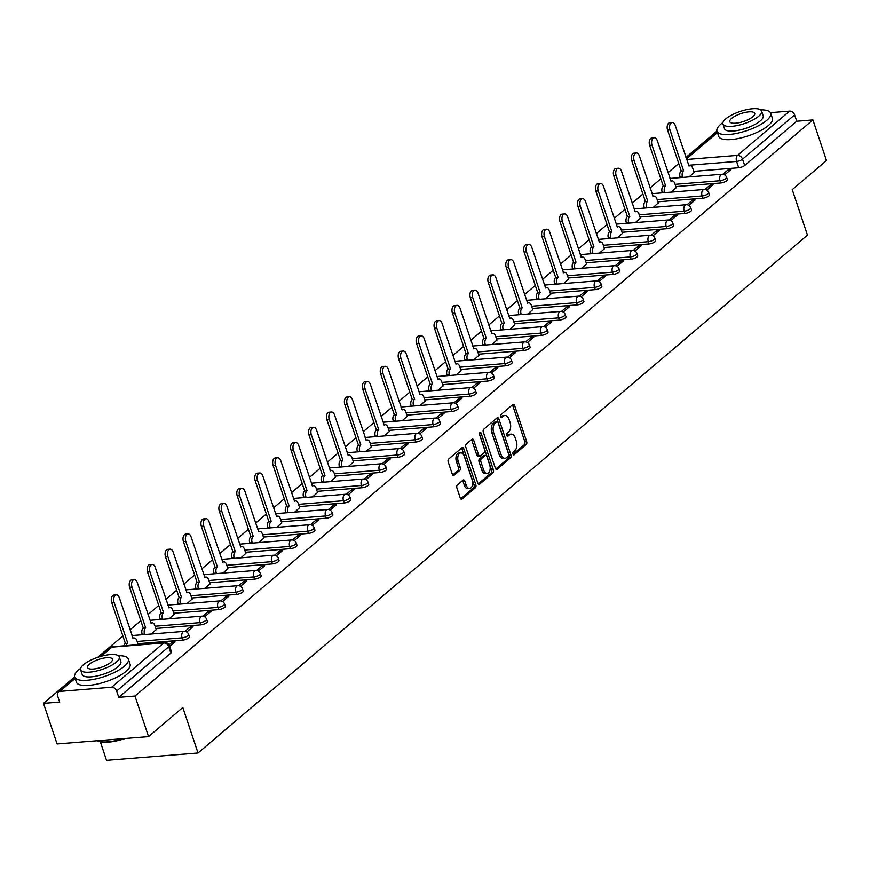 <?xml version="1.0" encoding="UTF-8"?>
<svg xmlns="http://www.w3.org/2000/svg" width="870" height="870" viewBox="0 0 870 870"><rect width="100%" height="100%" fill="white"/><g stroke="black" fill="none" stroke-linecap="round" stroke-linejoin="round"><path stroke-width="1.3" d="M512.963 454.01A1.555 0.913 85.4 0 0 513.876 454.89A1.555 0.913 85.4 0 0 514.224 454.738L526.209 444.548A2.229 1.305 85.4 0 0 526.665 441.59L514.616 405.561A2.229 1.305 85.4 0 0 513.311 404.3A2.229 1.305 85.4 0 0 512.822 404.517L500.826 414.707A1.555 0.913 85.4 0 0 500.511 416.773A1.555 0.913 85.4 0 0 501.424 417.654A1.555 0.913 85.4 0 0 501.762 417.502L503.317 416.186A7.112 4.176 85.4 0 1 504.894 415.501A7.112 4.176 85.4 0 1 509.07 419.525L510.081 422.526A7.112 4.176 85.4 0 1 508.613 431.998L507.058 433.325A1.555 0.913 85.4 0 0 506.731 435.391A1.555 0.913 85.4 0 0 507.656 436.272A1.555 0.913 85.4 0 0 507.993 436.12L509.548 434.804A7.112 4.176 85.4 0 1 511.125 434.119A7.112 4.176 85.4 0 1 515.301 438.143L516.301 441.144A7.112 4.176 85.4 0 1 514.833 450.616L513.289 451.932A1.555 0.913 85.4 0 0 512.963 454.01M457.348 484.949A2.229 1.305 85.4 0 0 456.891 487.907L460.273 498.01A2.229 1.305 85.4 0 0 461.578 499.271A2.229 1.305 85.4 0 0 462.068 499.054L475.379 487.744A2.229 1.305 85.4 0 0 475.846 484.786L463.786 448.757A2.229 1.305 85.4 0 0 462.481 447.495A2.229 1.305 85.4 0 0 461.992 447.713L448.67 459.023A2.229 1.305 85.4 0 0 448.213 461.981L452.302 474.193A2.229 1.305 85.4 0 0 453.607 475.455A2.229 1.305 85.4 0 0 454.096 475.237L459.795 470.398A2.229 1.305 85.4 0 0 460.252 467.429L458.229 461.383A5.949 3.491 85.4 0 1 460.774 452.889A5.949 3.491 85.4 0 1 464.265 456.25L472.203 479.968A5.949 3.491 85.4 0 1 469.659 488.462A5.949 3.491 85.4 0 1 466.168 485.101L464.841 481.143A2.229 1.305 85.4 0 0 463.536 479.892A2.229 1.305 85.4 0 0 463.047 480.099L457.348 484.949M812.917 119.94L826.5 160.526L792.244 189.627L807.458 235.107L198.023 752.985L182.809 707.517L148.552 736.618L134.981 696.043L812.917 119.94L796.735 121.245L794.614 114.927L742.545 159.167A4.535 1.425 161.5 0 1 736.586 161.418L688.561 165.267M495.356 468.19A2.229 1.305 85.4 0 0 496.672 469.452A2.229 1.305 85.4 0 0 497.161 469.234L510.472 457.924A2.229 1.305 85.4 0 0 510.929 454.966L498.88 418.938A2.229 1.305 85.4 0 0 497.575 417.676A2.229 1.305 85.4 0 0 497.074 417.894L483.763 429.204A2.229 1.305 85.4 0 0 483.307 432.162L495.356 468.19M492.931 472.834L479.609 484.144A2.229 1.305 85.4 0 1 479.12 484.362A2.229 1.305 85.4 0 1 477.815 483.1L465.765 447.071A2.229 1.305 85.4 0 1 466.222 444.113L471.921 439.274A2.229 1.305 85.4 0 1 472.41 439.056A2.229 1.305 85.4 0 1 473.715 440.318L478.609 454.923A2.229 1.305 85.4 0 0 479.914 456.184A2.229 1.305 85.4 0 0 480.403 455.967L484.177 452.759A2.229 1.305 85.4 0 0 484.644 449.801L479.555 434.587A1.555 0.913 85.4 0 1 480.218 432.368A1.555 0.913 85.4 0 1 481.132 433.249L493.388 469.876A2.229 1.305 85.4 0 1 492.931 472.834L491.093 472.975L478.239 483.905M148.552 736.618L57.083 743.959L43.5 703.384L74.635 676.925M716.945 131.109L685.941 157.448M678.752 163.56L668.019 172.695M660.83 178.796L650.086 187.931M642.897 194.032L632.153 203.167M624.964 209.278L614.22 218.403M607.032 224.514L596.287 233.638M589.099 239.75L578.354 248.874M571.166 254.986L560.421 264.11M553.233 270.222L542.499 279.357M535.3 285.458L524.567 294.593M517.378 300.705L506.634 309.829M499.445 315.94L488.701 325.065M481.512 331.176L470.768 340.3M463.579 346.412L452.835 355.536M445.647 361.648L434.902 370.783M427.714 376.884L416.969 386.019M409.781 392.12L399.047 401.255M391.859 407.367L381.114 416.491M373.926 422.602L363.181 431.727M355.993 437.838L345.249 446.962M338.06 453.074L327.316 462.198M320.127 468.31L309.383 477.445M302.194 483.546L291.45 492.681M284.262 498.793L273.528 507.917M266.329 514.029L255.595 523.153M248.407 529.264L237.662 538.389M230.474 544.5L219.729 553.624M212.541 559.736L201.796 568.871M194.608 574.972L183.864 584.107M176.675 590.208L165.931 599.343M158.742 605.455L147.998 614.579M140.809 620.691L130.076 629.815M122.887 635.926L97.668 657.35M100.365 741.849L106.542 760.326L198.023 752.985M134.981 696.043L118.788 697.338L116.667 691.019A4.535 3.382 -130.4 0 0 111.643 687.235L59.867 691.389A4.535 3.382 -130.4 0 0 58.301 692.009A4.535 3.382 -130.4 0 0 57.572 695.761L59.693 702.079L43.5 703.384M796.735 121.245L744.666 165.496A4.535 1.425 161.5 0 1 738.706 167.736L693.771 171.346M770.428 112.676L789.59 111.142A4.535 3.382 49.6 0 1 794.614 114.927M706.723 190.128L713.052 184.744L710.311 184.962L710.866 186.615M671.227 192.129L676.207 187.702M688.79 205.363L695.13 199.98L692.379 200.198L692.933 201.851M653.294 207.364L658.275 202.938M670.857 220.61L677.197 215.216L674.446 215.445L675 217.087M635.361 222.611L640.353 218.174M652.924 235.846L659.264 230.463L656.513 230.68L657.067 232.323M617.439 237.847L622.42 233.41M634.991 251.082L641.331 245.699L638.591 245.916L639.135 247.558M599.506 253.083L604.487 248.657M617.058 266.318L623.399 260.935L620.658 261.152L621.202 262.794M581.573 268.319L586.554 263.893M599.125 281.554L605.466 276.171L602.725 276.388L603.269 278.03M563.64 283.555L568.621 279.129M581.203 296.79L587.533 291.406L584.792 291.624L585.347 293.277M545.707 298.791L550.688 294.364M563.271 312.036L569.6 306.642L566.859 306.871L567.414 308.513M527.775 314.037L532.755 309.6M545.338 327.272L551.678 321.878L548.926 322.107L549.481 323.749M509.842 329.273L514.833 324.836M527.405 342.508L533.745 337.125L530.994 337.342L531.548 338.985M491.92 344.509L496.9 340.072M509.472 357.744L515.812 352.361L513.072 352.578L513.615 354.221M473.987 359.745L478.968 355.319M491.539 372.98L497.879 367.597L495.139 367.814L495.682 369.456M456.054 374.981L461.035 370.555M473.606 388.216L479.946 382.833L477.206 383.05L477.75 384.703M438.121 390.217L443.102 385.791M455.684 403.452L462.013 398.068L459.273 398.286L459.828 399.939M420.188 405.453L425.169 401.026M437.751 418.698L444.081 413.304L441.34 413.533L441.895 415.175M402.255 420.699L407.236 416.262M419.818 433.934L426.159 428.551L423.407 428.769L423.962 430.411M384.322 435.935L389.303 431.498M401.886 449.17L408.226 443.787L405.474 444.004L406.029 445.647M366.39 451.171L371.381 446.745M383.953 464.406L390.293 459.023L387.541 459.24L388.096 460.882M348.468 466.407L353.448 461.981M366.02 479.642L372.36 474.259L369.619 474.476L370.163 476.118M330.535 481.643L335.515 477.217M348.087 494.878L354.427 489.495L351.687 489.712L352.23 491.365M312.602 496.879L317.583 492.453M330.154 510.124L336.494 504.73L333.754 504.959L334.297 506.601M294.669 512.125L299.65 507.688M312.232 525.36L318.561 519.966L315.821 520.195L316.375 521.837M276.736 527.361L281.717 522.924M294.299 540.596L300.639 535.213L297.888 535.431L298.443 537.073M258.803 542.597L263.784 538.16M276.366 555.832L282.706 550.449L279.955 550.666L280.51 552.309M240.87 557.833L245.862 553.407M258.433 571.068L264.774 565.685L262.022 565.902L262.577 567.544M222.948 573.069L227.929 568.643M240.501 586.304L246.841 580.921L244.1 581.138L244.644 582.78M205.016 588.305L209.996 583.879M222.568 601.54L228.908 596.157L226.167 596.374L226.711 598.027M187.083 603.541L192.063 599.115M204.635 616.786L210.975 611.393L208.234 611.621L208.778 613.263M169.15 618.787L174.13 614.35M186.713 632.022L193.042 626.639L190.302 626.857L190.856 628.499M151.217 634.023L156.198 629.586M169.672 646.497L175.109 641.875L172.369 642.093L172.923 643.735M182.831 640.102L182.08 637.862A4.535 1.425 161.5 0 0 186.658 636.492A4.535 1.425 161.5 0 0 188.67 634.469L189.421 636.709A4.535 1.425 -18.5 0 1 187.409 638.743A4.535 1.425 -18.5 0 1 182.831 640.102L137.895 643.713M200.763 624.867L200.013 622.626A4.535 1.425 161.5 0 0 204.591 621.256A4.535 1.425 161.5 0 0 206.603 619.233L207.354 621.474A4.535 1.425 -18.5 0 1 205.342 623.496A4.535 1.425 -18.5 0 1 200.763 624.867L155.828 628.466M218.696 609.631L217.946 607.38A4.535 1.425 161.5 0 0 222.524 606.02A4.535 1.425 161.5 0 0 224.536 603.997L225.286 606.238A4.535 1.425 -18.5 0 1 223.275 608.26A4.535 1.425 -18.5 0 1 218.696 609.631L173.761 613.23M236.618 594.395L235.868 592.144A4.535 1.425 161.5 0 0 240.457 590.784A4.535 1.425 161.5 0 0 242.469 588.751L243.219 591.002A4.535 1.425 -18.5 0 1 241.207 593.025A4.535 1.425 -18.5 0 1 236.618 594.395L191.683 597.994M254.551 579.148L253.801 576.908A4.535 1.425 161.5 0 0 258.39 575.548A4.535 1.425 161.5 0 0 260.402 573.515L261.152 575.766A4.535 1.425 -18.5 0 1 259.14 577.789A4.535 1.425 -18.5 0 1 254.551 579.148L209.616 582.759M272.484 563.912L271.734 561.672A4.535 1.425 161.5 0 0 276.323 560.313A4.535 1.425 161.5 0 0 278.335 558.279L279.085 560.519A4.535 1.425 -18.5 0 1 277.073 562.553A4.535 1.425 -18.5 0 1 272.484 563.912L227.548 567.523M290.417 548.676L289.666 546.436A4.535 1.425 161.5 0 0 294.256 545.066A4.535 1.425 161.5 0 0 296.268 543.043L297.018 545.283A4.535 1.425 -18.5 0 1 295.006 547.317A4.535 1.425 -18.5 0 1 290.417 548.676L245.481 552.287M308.35 533.44L307.599 531.2A4.535 1.425 161.5 0 0 312.178 529.83A4.535 1.425 161.5 0 0 314.19 527.807L314.94 530.047A4.535 1.425 -18.5 0 1 312.939 532.081A4.535 1.425 -18.5 0 1 308.35 533.44L263.414 537.051M326.283 518.205L325.532 515.964A4.535 1.425 161.5 0 0 330.111 514.594A4.535 1.425 161.5 0 0 332.122 512.571L332.873 514.812A4.535 1.425 -18.5 0 1 330.861 516.834A4.535 1.425 -18.5 0 1 326.283 518.205L281.347 521.804M344.215 502.969L343.465 500.718A4.535 1.425 161.5 0 0 348.043 499.358A4.535 1.425 161.5 0 0 350.055 497.325L350.806 499.576A4.535 1.425 -18.5 0 1 348.794 501.598A4.535 1.425 -18.5 0 1 344.215 502.969L299.28 506.568M362.137 487.722L361.387 485.482A4.535 1.425 161.5 0 0 365.976 484.122A4.535 1.425 161.5 0 0 367.988 482.089L368.739 484.34A4.535 1.425 -18.5 0 1 366.727 486.363A4.535 1.425 -18.5 0 1 362.137 487.722L317.213 491.332M380.07 472.486L379.32 470.246A4.535 1.425 161.5 0 0 383.909 468.887A4.535 1.425 161.5 0 0 385.921 466.853L386.671 469.093A4.535 1.425 -18.5 0 1 384.66 471.127A4.535 1.425 -18.5 0 1 380.07 472.486L335.135 476.097M398.003 457.25L397.253 455.01A4.535 1.425 161.5 0 0 401.842 453.64A4.535 1.425 161.5 0 0 403.854 451.617L404.604 453.857A4.535 1.425 -18.5 0 1 402.592 455.891A4.535 1.425 -18.5 0 1 398.003 457.25L353.068 460.861M415.936 442.014L415.186 439.774A4.535 1.425 161.5 0 0 419.775 438.404A4.535 1.425 161.5 0 0 421.787 436.381L422.537 438.621A4.535 1.425 -18.5 0 1 420.525 440.655A4.535 1.425 -18.5 0 1 415.936 442.014L371.001 445.625M433.869 426.778L433.119 424.538A4.535 1.425 161.5 0 0 437.708 423.168A4.535 1.425 161.5 0 0 439.72 421.145L440.47 423.385A4.535 1.425 -18.5 0 1 438.458 425.408A4.535 1.425 -18.5 0 1 433.869 426.778L388.933 430.378M451.802 411.543L451.051 409.291A4.535 1.425 161.5 0 0 455.63 407.932A4.535 1.425 161.5 0 0 457.642 405.909L458.392 408.15A4.535 1.425 -18.5 0 1 456.38 410.172A4.535 1.425 -18.5 0 1 451.802 411.543L406.866 415.142M469.735 396.307L468.984 394.056A4.535 1.425 161.5 0 0 473.563 392.696A4.535 1.425 161.5 0 0 475.575 390.663L476.325 392.914A4.535 1.425 -18.5 0 1 474.313 394.936A4.535 1.425 -18.5 0 1 469.735 396.307L424.799 399.906M487.668 381.06L486.917 378.82A4.535 1.425 161.5 0 0 491.496 377.46A4.535 1.425 161.5 0 0 493.507 375.427L494.258 377.678A4.535 1.425 -18.5 0 1 492.246 379.701A4.535 1.425 -18.5 0 1 487.668 381.06L442.732 384.671M505.59 365.824L504.839 363.584A4.535 1.425 161.5 0 0 509.428 362.224A4.535 1.425 161.5 0 0 511.44 360.191L512.191 362.431A4.535 1.425 -18.5 0 1 510.179 364.465A4.535 1.425 -18.5 0 1 505.59 365.824L460.654 369.435M523.522 350.588L522.772 348.348A4.535 1.425 161.5 0 0 527.361 346.978A4.535 1.425 161.5 0 0 529.373 344.955L530.124 347.195A4.535 1.425 -18.5 0 1 528.112 349.229A4.535 1.425 -18.5 0 1 523.522 350.588L478.587 354.199M541.455 335.352L540.705 333.112A4.535 1.425 161.5 0 0 545.294 331.742A4.535 1.425 161.5 0 0 547.306 329.719L548.056 331.959A4.535 1.425 -18.5 0 1 546.045 333.993A4.535 1.425 -18.5 0 1 541.455 335.352L496.52 338.963M559.388 320.116L558.638 317.876A4.535 1.425 161.5 0 0 563.227 316.506A4.535 1.425 161.5 0 0 565.239 314.483L565.989 316.724A4.535 1.425 -18.5 0 1 563.977 318.746A4.535 1.425 -18.5 0 1 559.388 320.116L514.453 323.716M577.321 304.881L576.571 302.629A4.535 1.425 161.5 0 0 581.149 301.27A4.535 1.425 161.5 0 0 583.161 299.247L583.911 301.488A4.535 1.425 -18.5 0 1 581.91 303.51A4.535 1.425 -18.5 0 1 577.321 304.881L532.386 308.48M595.254 289.634L594.504 287.394A4.535 1.425 161.5 0 0 599.082 286.034A4.535 1.425 161.5 0 0 601.094 284.001L601.844 286.252A4.535 1.425 -18.5 0 1 599.832 288.274A4.535 1.425 -18.5 0 1 595.254 289.634L550.318 293.244M613.187 274.398L612.436 272.158A4.535 1.425 161.5 0 0 617.015 270.798A4.535 1.425 161.5 0 0 619.027 268.765L619.777 271.005A4.535 1.425 -18.5 0 1 617.765 273.039A4.535 1.425 -18.5 0 1 613.187 274.398L568.251 278.008M631.109 259.162L630.358 256.922A4.535 1.425 161.5 0 0 634.948 255.562A4.535 1.425 161.5 0 0 636.96 253.529L637.71 255.769A4.535 1.425 -18.5 0 1 635.698 257.803A4.535 1.425 -18.5 0 1 631.109 259.162L586.184 262.773M649.042 243.926L648.291 241.686A4.535 1.425 161.5 0 0 652.881 240.316A4.535 1.425 161.5 0 0 654.893 238.293L655.643 240.533A4.535 1.425 -18.5 0 1 653.631 242.567A4.535 1.425 -18.5 0 1 649.042 243.926L604.106 247.537M666.975 228.69L666.224 226.45A4.535 1.425 161.5 0 0 670.813 225.08A4.535 1.425 161.5 0 0 672.825 223.057L673.576 225.297A4.535 1.425 -18.5 0 1 671.564 227.32A4.535 1.425 -18.5 0 1 666.975 228.69L622.039 232.29M684.907 213.454L684.157 211.203A4.535 1.425 161.5 0 0 688.746 209.844A4.535 1.425 161.5 0 0 690.758 207.821L691.509 210.061A4.535 1.425 -18.5 0 1 689.497 212.084A4.535 1.425 -18.5 0 1 684.907 213.454L639.972 217.054M702.84 198.219L702.09 195.967A4.535 1.425 161.5 0 0 706.679 194.608A4.535 1.425 161.5 0 0 708.691 192.575L709.441 194.826A4.535 1.425 -18.5 0 1 707.43 196.848A4.535 1.425 -18.5 0 1 702.84 198.219L657.905 201.818M720.773 182.972L720.023 180.732A4.535 1.425 161.5 0 0 724.601 179.372A4.535 1.425 161.5 0 0 726.613 177.339L727.363 179.59A4.535 1.425 -18.5 0 1 725.352 181.612A4.535 1.425 -18.5 0 1 720.773 182.972L675.838 186.582M724.656 174.892L730.985 169.509L728.244 169.726L728.799 171.368M689.16 176.893L694.14 172.467M728.244 169.726L722.883 174.283M118.788 697.338L170.857 653.098A4.535 1.425 -18.5 0 0 171.499 651.945L169.378 645.627A4.535 1.425 161.5 0 1 168.736 646.769L116.667 691.019M710.311 184.962L704.95 189.519M692.379 200.198L687.017 204.754M674.446 215.445L669.084 220.001M656.513 230.68L651.162 235.237M638.591 245.916L633.229 250.473M620.658 261.152L615.297 265.709M602.725 276.388L597.364 280.945M584.792 291.624L579.431 296.181M566.859 306.871L561.498 311.416M548.926 322.107L543.565 326.663M530.994 337.342L525.632 341.899M513.072 352.578L507.71 357.135M495.139 367.814L489.777 372.371M477.206 383.05L471.844 387.607M459.273 398.286L453.912 402.843M441.34 413.533L435.979 418.078M423.407 428.769L418.046 433.325M405.474 444.004L400.113 448.561M387.541 459.24L382.191 463.797M369.619 474.476L364.258 479.033M351.687 489.712L346.325 494.269M333.754 504.959L328.392 509.505M315.821 520.195L310.459 524.751M297.888 535.431L292.527 539.987M279.955 550.666L274.594 555.223M262.022 565.902L256.661 570.459M244.1 581.138L238.739 585.695M226.167 596.374L220.806 600.931M208.234 611.621L202.873 616.167M190.302 626.857L184.94 631.413M172.369 642.093L169.063 644.898M511.125 434.119L509.287 434.26A7.112 4.176 85.4 0 0 507.721 434.946L509.548 434.804M506.862 435.685L507.721 434.946M504.894 415.501L503.067 415.642A7.112 4.176 85.4 0 0 501.49 416.338L503.317 416.186M500.631 417.067L501.49 416.338M513.082 454.292L524.382 444.7A2.229 1.305 85.4 0 0 524.838 441.732L512.789 405.703A2.229 1.305 85.4 0 0 512.365 404.909M495.78 468.995L508.645 458.077A2.229 1.305 85.4 0 0 509.102 455.108L497.042 419.079A2.229 1.305 85.4 0 0 496.618 418.285M508.297 456.174A1.555 0.913 85.4 0 0 508.613 454.107L498.031 422.483A1.555 0.913 85.4 0 0 497.118 421.602A1.555 0.913 85.4 0 0 496.77 421.754L495.139 423.135A7.112 4.176 85.4 0 0 493.671 432.618L500.902 454.227A7.112 4.176 85.4 0 0 505.078 458.262A7.112 4.176 85.4 0 0 506.655 457.566L508.297 456.174M495.65 421.841A1.555 0.913 85.4 0 0 495.291 421.743A1.555 0.913 85.4 0 0 494.943 421.896L496.77 421.754M505.078 458.262L503.251 458.403A7.112 4.176 85.4 0 1 499.075 454.379L491.844 432.76A7.112 4.176 85.4 0 1 493.312 423.288L494.943 421.896M479.914 456.184L478.076 456.337A2.229 1.305 85.4 0 1 476.771 455.075L471.888 440.459A2.229 1.305 85.4 0 0 471.464 439.665M479.424 433.749L491.561 470.017L493.388 469.876M483.676 470.094A5.949 3.491 85.4 0 0 487.167 473.454A5.949 3.491 85.4 0 0 489.712 464.961L486.917 456.609A2.229 1.305 85.4 0 0 485.612 455.347A2.229 1.305 85.4 0 0 485.123 455.565L481.338 458.773A2.229 1.305 85.4 0 0 480.882 461.731L483.676 470.094L481.849 470.235A5.949 3.491 85.4 0 0 485.34 473.606L487.167 473.454M485.612 455.347L483.785 455.488A2.229 1.305 85.4 0 0 483.285 455.706L485.123 455.565M481.849 470.235L479.055 461.883A2.229 1.305 85.4 0 1 479.511 458.925L483.285 455.706M491.093 472.975A2.229 1.305 85.4 0 0 491.561 470.017M469.659 488.462L467.832 488.614A5.949 3.491 85.4 0 1 464.341 485.242L463.014 481.295A2.229 1.305 85.4 0 0 462.59 480.49M460.774 452.889L458.947 453.031A5.949 3.491 85.4 0 0 456.402 461.524L458.229 461.383M452.726 474.998L457.968 470.539A2.229 1.305 85.4 0 0 458.425 467.581L456.402 461.524M460.698 498.814L473.552 487.885A2.229 1.305 85.4 0 0 474.009 484.927L461.959 448.898A2.229 1.305 85.4 0 0 461.535 448.094M680.286 177.61L680.112 177.11A4.535 2.653 -94.6 0 1 681.047 171.075L683.428 170.89A4.535 2.653 85.4 0 0 682.493 176.915L682.656 177.415M694.195 172.619L692.727 168.225A4.535 2.653 85.4 0 0 690.062 165.659A4.535 2.653 85.4 0 0 689.062 166.105L675.24 125.465A5.209 3.056 85.4 0 0 672.184 122.518A5.209 3.056 85.4 0 0 669.954 129.956L683.602 170.737M681.221 170.933L667.573 130.152A5.209 3.056 -94.6 0 1 669.802 122.703L672.184 122.518M662.353 192.846L662.19 192.346A4.535 2.653 -94.6 0 1 663.114 186.31L665.496 186.126A4.535 2.653 85.4 0 0 664.56 192.161L664.734 192.651M676.262 187.855L674.794 183.461A4.535 2.653 85.4 0 0 672.129 180.895A4.535 2.653 85.4 0 0 671.129 181.341L657.307 140.701A5.209 3.056 85.4 0 0 654.251 137.754A5.209 3.056 85.4 0 0 652.021 145.192L665.67 185.973M663.288 186.169L649.64 145.388A5.209 3.056 -94.6 0 1 651.869 137.939L654.251 137.754M644.42 208.082L644.257 207.582A4.535 2.653 -94.6 0 1 645.192 201.557L647.563 201.361A4.535 2.653 85.4 0 0 646.627 207.397L646.801 207.886M658.329 203.091L656.861 198.697A4.535 2.653 85.4 0 0 654.196 196.142A4.535 2.653 85.4 0 0 653.196 196.576L639.374 155.937A5.209 3.056 85.4 0 0 636.318 152.989A5.209 3.056 85.4 0 0 634.089 160.428L647.737 201.22M645.355 201.405L631.718 160.624A5.209 3.056 -94.6 0 1 633.936 153.185L636.318 152.989M722.959 122.529A28.318 8.928 -18.5 0 0 720.969 124.073A28.318 8.928 -18.5 0 0 716.978 131.229A28.318 8.928 -18.5 0 0 737.738 133.175A28.318 8.928 -18.5 0 0 766.709 120.397A28.318 8.928 -18.5 0 0 770.7 113.252A28.318 8.928 -18.5 0 0 760.695 109.903M716.978 131.229L718.685 136.318A28.318 8.928 -18.5 0 0 739.446 138.276A28.318 8.928 -18.5 0 0 768.417 125.498A28.318 8.928 -18.5 0 0 772.408 118.353L770.7 113.252M761.609 111.077L763.175 115.764A20.391 6.427 161.5 0 1 760.304 120.919A20.391 6.427 161.5 0 1 739.446 130.108A20.391 6.427 161.5 0 1 724.503 128.706L722.937 124.019A20.391 6.427 -18.5 0 0 737.88 125.421A20.391 6.427 -18.5 0 0 758.738 116.221A20.391 6.427 -18.5 0 0 761.609 111.077A20.391 6.427 -18.5 0 0 746.667 109.674A20.391 6.427 -18.5 0 0 725.808 118.864A20.391 6.427 -18.5 0 0 722.937 124.019M752.887 116.7A13.137 4.143 -18.5 0 0 754.736 113.383A13.137 4.143 -18.5 0 0 745.101 112.469A13.137 4.143 -18.5 0 0 731.659 118.396A13.137 4.143 -18.5 0 0 729.81 121.713A13.137 4.143 -18.5 0 0 739.435 122.626A13.137 4.143 -18.5 0 0 752.887 116.7M125.139 738.5A27.644 8.711 161.5 0 1 98.527 741.273A27.644 8.711 161.5 0 1 98.147 741.088M97.32 740.729A28.318 8.928 -18.5 0 0 97.744 740.925A28.318 8.928 -18.5 0 0 123.279 738.652M80.638 668.345A28.318 8.928 -18.5 0 0 78.659 669.889A28.318 8.928 -18.5 0 0 74.668 677.045A28.318 8.928 -18.5 0 0 95.428 678.991A28.318 8.928 -18.5 0 0 124.399 666.213A28.318 8.928 -18.5 0 0 128.39 659.068A28.318 8.928 -18.5 0 0 118.385 655.719M74.668 677.045L76.375 682.134A28.318 8.928 -18.5 0 0 97.135 684.092A28.318 8.928 -18.5 0 0 126.106 671.314A28.318 8.928 -18.5 0 0 130.098 664.169L128.39 659.068M119.299 656.893L120.865 661.581A20.391 6.427 161.5 0 1 117.994 666.735A20.391 6.427 161.5 0 1 97.135 675.925A20.391 6.427 161.5 0 1 82.193 674.522L80.616 669.835A20.391 6.427 -18.5 0 0 95.569 671.238A20.391 6.427 -18.5 0 0 116.428 662.037A20.391 6.427 -18.5 0 0 119.299 656.893A20.391 6.427 -18.5 0 0 104.356 655.491A20.391 6.427 -18.5 0 0 83.498 664.68A20.391 6.427 -18.5 0 0 80.616 669.835M110.566 662.516A13.137 4.143 -18.5 0 0 112.426 659.199A13.137 4.143 -18.5 0 0 102.79 658.285A13.137 4.143 -18.5 0 0 89.349 664.212A13.137 4.143 -18.5 0 0 87.5 667.529A13.137 4.143 -18.5 0 0 97.125 668.443A13.137 4.143 -18.5 0 0 110.566 662.516M626.487 223.318L626.324 222.818A4.535 2.653 -94.6 0 1 627.259 216.793L629.63 216.597A4.535 2.653 85.4 0 0 628.695 222.633L628.869 223.133M640.396 218.326L638.928 213.933A4.535 2.653 85.4 0 0 636.264 211.377A4.535 2.653 85.4 0 0 635.263 211.812L621.452 171.172A5.209 3.056 85.4 0 0 618.385 168.225A5.209 3.056 85.4 0 0 616.156 175.664L629.804 216.456M627.433 216.641L613.785 175.86A5.209 3.056 -94.6 0 1 616.004 168.421L618.385 168.225M608.554 238.554L608.391 238.065A4.535 2.653 -94.6 0 1 609.326 232.029L611.708 231.833A4.535 2.653 85.4 0 0 610.773 237.869L610.936 238.369M622.463 233.562L620.995 229.18A4.535 2.653 85.4 0 0 618.342 226.613A4.535 2.653 85.4 0 0 617.33 227.048L603.519 186.408A5.209 3.056 85.4 0 0 600.452 183.461A5.209 3.056 85.4 0 0 598.234 190.911L611.871 231.692M609.5 231.877L595.852 191.095A5.209 3.056 -94.6 0 1 598.082 183.657L600.452 183.461M590.621 253.79L590.458 253.3A4.535 2.653 -94.6 0 1 591.393 247.265L593.775 247.069A4.535 2.653 85.4 0 0 592.84 253.105L593.003 253.605M604.541 248.809L603.062 244.416A4.535 2.653 85.4 0 0 600.409 241.849A4.535 2.653 85.4 0 0 599.408 242.284L585.586 201.655A5.209 3.056 85.4 0 0 582.519 198.708A5.209 3.056 85.4 0 0 580.301 206.146L593.949 246.928M591.567 247.123L577.919 206.331A5.209 3.056 -94.6 0 1 580.149 198.893L582.519 198.708M572.688 269.037L572.525 268.536A4.535 2.653 -94.6 0 1 573.461 262.501L575.842 262.316A4.535 2.653 85.4 0 0 574.907 268.341L575.07 268.841M586.608 264.045L585.14 259.651A4.535 2.653 85.4 0 0 582.476 257.085A4.535 2.653 85.4 0 0 581.475 257.531L567.653 216.891A5.209 3.056 85.4 0 0 564.597 213.944A5.209 3.056 85.4 0 0 562.368 221.382L576.016 262.164M573.635 262.359L559.986 221.567A5.209 3.056 -94.6 0 1 562.216 214.129L564.597 213.944M554.766 284.272L554.592 283.772A4.535 2.653 -94.6 0 1 555.528 277.737L557.909 277.552A4.535 2.653 85.4 0 0 556.974 283.576L557.137 284.077M568.675 279.281L567.207 274.887A4.535 2.653 85.4 0 0 564.543 272.321A4.535 2.653 85.4 0 0 563.543 272.767L549.72 232.127A5.209 3.056 85.4 0 0 546.664 229.18A5.209 3.056 85.4 0 0 544.435 236.618L558.083 277.399M555.702 277.595L542.053 236.814A5.209 3.056 -94.6 0 1 544.283 229.365L546.664 229.18M536.833 299.508L536.659 299.008A4.535 2.653 -94.6 0 1 537.595 292.972L539.976 292.788A4.535 2.653 85.4 0 0 539.041 298.823L539.204 299.313M550.743 294.517L549.274 290.123A4.535 2.653 85.4 0 0 546.61 287.557A4.535 2.653 85.4 0 0 545.61 288.003L531.787 247.363A5.209 3.056 85.4 0 0 528.732 244.416A5.209 3.056 85.4 0 0 526.502 251.854L540.15 292.635M537.769 292.831L524.121 252.05A5.209 3.056 -94.6 0 1 526.35 244.611L528.732 244.416M518.901 314.744L518.737 314.244A4.535 2.653 -94.6 0 1 519.662 308.219L522.043 308.024A4.535 2.653 85.4 0 0 521.108 314.059L521.282 314.559M532.81 309.753L531.342 305.359A4.535 2.653 85.4 0 0 528.677 302.803A4.535 2.653 85.4 0 0 527.677 303.238L513.855 262.599A5.209 3.056 85.4 0 0 510.799 259.651A5.209 3.056 85.4 0 0 508.569 267.09L522.217 307.882M519.836 308.067L506.199 267.286A5.209 3.056 -94.6 0 1 508.417 259.847L510.799 259.651M500.968 329.98L500.805 329.48A4.535 2.653 -94.6 0 1 501.74 323.455L504.111 323.259A4.535 2.653 85.4 0 0 503.175 329.295L503.349 329.795M514.877 324.988L513.409 320.606A4.535 2.653 85.4 0 0 510.744 318.039A4.535 2.653 85.4 0 0 509.744 318.474L495.933 277.834A5.209 3.056 85.4 0 0 492.866 274.887A5.209 3.056 85.4 0 0 490.637 282.337L504.285 323.118M501.903 323.303L488.266 282.522A5.209 3.056 -94.6 0 1 490.484 275.083L492.866 274.887M483.035 345.216L482.872 344.727A4.535 2.653 -94.6 0 1 483.807 338.691L486.178 338.495A4.535 2.653 85.4 0 0 485.253 344.531L485.416 345.031M496.944 340.235L495.476 335.842A4.535 2.653 85.4 0 0 492.822 333.275A4.535 2.653 85.4 0 0 491.811 333.71L478 293.081A5.209 3.056 85.4 0 0 474.933 290.123A5.209 3.056 85.4 0 0 472.704 297.573L486.352 338.354M483.981 338.539L470.333 297.757A5.209 3.056 -94.6 0 1 472.562 290.319L474.933 290.123M465.102 360.463L464.939 359.962A4.535 2.653 -94.6 0 1 465.874 353.927L468.256 353.742A4.535 2.653 85.4 0 0 467.32 359.767L467.484 360.267M479.022 355.471L477.543 351.078A4.535 2.653 85.4 0 0 474.889 348.511A4.535 2.653 85.4 0 0 473.889 348.946L460.067 308.317A5.209 3.056 85.4 0 0 457 305.37A5.209 3.056 85.4 0 0 454.782 312.808L468.419 353.59M466.048 353.785L452.4 312.993A5.209 3.056 -94.6 0 1 454.629 305.555L457 305.37M447.169 375.699L447.006 375.198A4.535 2.653 -94.6 0 1 447.941 369.163L450.323 368.978A4.535 2.653 85.4 0 0 449.388 375.003L449.551 375.503M461.089 370.707L459.621 366.313A4.535 2.653 85.4 0 0 456.957 363.747A4.535 2.653 85.4 0 0 455.956 364.193L442.134 323.553A5.209 3.056 85.4 0 0 439.078 320.606A5.209 3.056 85.4 0 0 436.849 328.044L450.497 368.826M448.115 369.021L434.467 328.24A5.209 3.056 -94.6 0 1 436.696 320.791L439.078 320.606M429.247 390.935L429.073 390.434A4.535 2.653 -94.6 0 1 430.008 384.399L432.39 384.214A4.535 2.653 85.4 0 0 431.455 390.249L431.618 390.739M443.156 385.943L441.688 381.549A4.535 2.653 85.4 0 0 439.024 378.983A4.535 2.653 85.4 0 0 438.023 379.429L424.201 338.789A5.209 3.056 85.4 0 0 421.145 335.842A5.209 3.056 85.4 0 0 418.916 343.28L432.564 384.062M430.182 384.257L416.534 343.476A5.209 3.056 -94.6 0 1 418.764 336.027L421.145 335.842M411.314 406.17L411.14 405.67A4.535 2.653 -94.6 0 1 412.075 399.645L414.457 399.45A4.535 2.653 85.4 0 0 413.522 405.485L413.685 405.975M425.223 401.179L423.755 396.785A4.535 2.653 85.4 0 0 421.091 394.23A4.535 2.653 85.4 0 0 420.09 394.665L406.268 354.025A5.209 3.056 85.4 0 0 403.212 351.078A5.209 3.056 85.4 0 0 400.983 358.516L414.631 399.308M412.249 399.493L398.601 358.712A5.209 3.056 -94.6 0 1 400.831 351.273L403.212 351.078M393.381 421.406L393.218 420.906A4.535 2.653 -94.6 0 1 394.143 414.881L396.524 414.685A4.535 2.653 85.4 0 0 395.589 420.721L395.763 421.221M407.29 416.415L405.822 412.021A4.535 2.653 85.4 0 0 403.158 409.465A4.535 2.653 85.4 0 0 402.157 409.9L388.335 369.261A5.209 3.056 85.4 0 0 385.279 366.313A5.209 3.056 85.4 0 0 383.05 373.752L396.698 414.544M394.317 414.729L380.668 373.948A5.209 3.056 -94.6 0 1 382.898 366.509L385.279 366.313M375.448 436.642L375.285 436.153A4.535 2.653 -94.6 0 1 376.221 430.117L378.591 429.921A4.535 2.653 85.4 0 0 377.656 435.957L377.83 436.457M389.358 431.65L387.889 427.268A4.535 2.653 85.4 0 0 385.225 424.701A4.535 2.653 85.4 0 0 384.225 425.136L370.413 384.496A5.209 3.056 85.4 0 0 367.347 381.549A5.209 3.056 85.4 0 0 365.117 388.999L378.765 429.78M376.384 429.965L362.746 389.184A5.209 3.056 -94.6 0 1 364.965 381.745L367.347 381.549M357.516 451.878L357.353 451.389A4.535 2.653 -94.6 0 1 358.288 445.353L360.658 445.157A4.535 2.653 85.4 0 0 359.723 451.193L359.897 451.693M371.425 446.897L369.957 442.504A4.535 2.653 85.4 0 0 367.292 439.937A4.535 2.653 85.4 0 0 366.292 440.372L352.48 399.743A5.209 3.056 85.4 0 0 349.414 396.785A5.209 3.056 85.4 0 0 347.184 404.235L360.832 445.016M358.462 445.212L344.814 404.419A5.209 3.056 -94.6 0 1 347.043 396.981L349.414 396.785M339.583 467.125L339.42 466.624A4.535 2.653 -94.6 0 1 340.355 460.589L342.736 460.404A4.535 2.653 85.4 0 0 341.801 466.429L341.964 466.929M353.492 462.133L352.024 457.74A4.535 2.653 85.4 0 0 349.37 455.173A4.535 2.653 85.4 0 0 348.359 455.619L334.548 414.979A5.209 3.056 85.4 0 0 331.481 412.032A5.209 3.056 85.4 0 0 329.262 419.471L342.9 460.252M340.529 460.447L326.881 419.655A5.209 3.056 -94.6 0 1 329.11 412.217L331.481 412.032M321.65 482.361L321.487 481.86A4.535 2.653 -94.6 0 1 322.422 475.825L324.804 475.64A4.535 2.653 85.4 0 0 323.868 481.665L324.031 482.165M335.57 477.369L334.091 472.975A4.535 2.653 85.4 0 0 331.437 470.409A4.535 2.653 85.4 0 0 330.437 470.855L316.615 430.215A5.209 3.056 85.4 0 0 313.548 427.268A5.209 3.056 85.4 0 0 311.329 434.706L324.978 475.488M322.596 475.683L308.948 434.902A5.209 3.056 -94.6 0 1 311.177 427.453L313.548 427.268M303.717 497.596L303.554 497.096A4.535 2.653 -94.6 0 1 304.489 491.061L306.871 490.876A4.535 2.653 85.4 0 0 305.935 496.911L306.099 497.401M317.637 492.605L316.169 488.211A4.535 2.653 85.4 0 0 313.504 485.645A4.535 2.653 85.4 0 0 312.504 486.091L298.682 445.451A5.209 3.056 85.4 0 0 295.626 442.504A5.209 3.056 85.4 0 0 293.397 449.942L307.045 490.723M304.663 490.919L291.015 450.138A5.209 3.056 -94.6 0 1 293.244 442.699L295.626 442.504M285.795 512.832L285.621 512.332A4.535 2.653 -94.6 0 1 286.556 506.307L288.938 506.112A4.535 2.653 85.4 0 0 288.003 512.147L288.166 512.637M299.704 507.841L298.236 503.447A4.535 2.653 85.4 0 0 295.572 500.892A4.535 2.653 85.4 0 0 294.571 501.327L280.749 460.687A5.209 3.056 85.4 0 0 277.693 457.74A5.209 3.056 85.4 0 0 275.464 465.178L289.112 505.97M286.73 506.155L273.082 465.374A5.209 3.056 -94.6 0 1 275.311 457.935L277.693 457.74M267.862 528.068L267.688 527.568A4.535 2.653 -94.6 0 1 268.623 521.543L271.005 521.347A4.535 2.653 85.4 0 0 270.07 527.383L270.233 527.883M281.771 523.077L280.303 518.694A4.535 2.653 85.4 0 0 277.639 516.127A4.535 2.653 85.4 0 0 276.638 516.562L262.816 475.923A5.209 3.056 85.4 0 0 259.76 472.975A5.209 3.056 85.4 0 0 257.531 480.425L271.179 521.206M268.797 521.391L255.149 480.61A5.209 3.056 -94.6 0 1 257.379 473.171L259.76 472.975M249.929 543.304L249.766 542.815A4.535 2.653 -94.6 0 1 250.69 536.779L253.072 536.583A4.535 2.653 85.4 0 0 252.137 542.619L252.311 543.119M263.838 538.323L262.37 533.93A4.535 2.653 85.4 0 0 259.706 531.363A4.535 2.653 85.4 0 0 258.705 531.798L244.883 491.169A5.209 3.056 85.4 0 0 241.827 488.211A5.209 3.056 85.4 0 0 239.598 495.661L253.246 536.442M250.864 536.627L237.227 495.846A5.209 3.056 -94.6 0 1 239.446 488.407L241.827 488.211M231.996 558.54L231.833 558.051A4.535 2.653 -94.6 0 1 232.768 552.015L235.139 551.83A4.535 2.653 85.4 0 0 234.204 557.855L234.378 558.355M245.905 553.559L244.437 549.166A4.535 2.653 85.4 0 0 241.773 546.599A4.535 2.653 85.4 0 0 240.772 547.034L226.961 506.405A5.209 3.056 85.4 0 0 223.894 503.458A5.209 3.056 85.4 0 0 221.665 510.897L235.313 551.678M232.932 551.874L219.294 511.081A5.209 3.056 -94.6 0 1 221.513 503.643L223.894 503.458M214.063 573.787L213.9 573.286A4.535 2.653 -94.6 0 1 214.836 567.251L217.206 567.066A4.535 2.653 85.4 0 0 216.282 573.091L216.445 573.591M227.973 568.795L226.504 564.402A4.535 2.653 85.4 0 0 223.851 561.835A4.535 2.653 85.4 0 0 222.84 562.281L209.028 521.641A5.209 3.056 85.4 0 0 205.962 518.694A5.209 3.056 85.4 0 0 203.743 526.132L217.38 566.914M215.01 567.11L201.361 526.328A5.209 3.056 -94.6 0 1 203.591 518.879L205.962 518.694M196.131 589.023L195.967 588.522A4.535 2.653 -94.6 0 1 196.903 582.487L199.284 582.302A4.535 2.653 85.4 0 0 198.349 588.337L198.512 588.827M210.051 584.031L208.572 579.637A4.535 2.653 85.4 0 0 205.918 577.071A4.535 2.653 85.4 0 0 204.918 577.517L191.095 536.877A5.209 3.056 85.4 0 0 188.029 533.93A5.209 3.056 85.4 0 0 185.81 541.368L199.447 582.15M197.077 582.345L183.429 541.564A5.209 3.056 -94.6 0 1 185.658 534.115L188.029 533.93M178.198 604.258L178.035 603.758A4.535 2.653 -94.6 0 1 178.97 597.733L181.351 597.538A4.535 2.653 85.4 0 0 180.416 603.573L180.579 604.063M192.118 599.267L190.65 594.873A4.535 2.653 85.4 0 0 187.985 592.318A4.535 2.653 85.4 0 0 186.985 592.753L173.163 552.113A5.209 3.056 85.4 0 0 170.107 549.166A5.209 3.056 85.4 0 0 167.877 556.604L181.525 597.396M179.144 597.581L165.496 556.8A5.209 3.056 -94.6 0 1 167.725 549.361L170.107 549.166M160.276 619.494L160.102 618.994A4.535 2.653 -94.6 0 1 161.037 612.969L163.419 612.774A4.535 2.653 85.4 0 0 162.483 618.809L162.647 619.309M174.185 614.503L172.717 610.109A4.535 2.653 85.4 0 0 170.052 607.554A4.535 2.653 85.4 0 0 169.052 607.989L155.23 567.349A5.209 3.056 85.4 0 0 152.174 564.402A5.209 3.056 85.4 0 0 149.944 571.84L163.593 612.632M161.211 612.817L147.563 572.036A5.209 3.056 -94.6 0 1 149.792 564.597L152.174 564.402M142.343 634.73L142.169 634.241A4.535 2.653 -94.6 0 1 143.104 628.205L145.486 628.01A4.535 2.653 85.4 0 0 144.55 634.045L144.714 634.545M156.252 629.739L154.784 625.356A4.535 2.653 85.4 0 0 152.119 622.789A4.535 2.653 85.4 0 0 151.119 623.225L137.297 582.585A5.209 3.056 85.4 0 0 134.241 579.637A5.209 3.056 85.4 0 0 132.012 587.087L145.66 627.868M143.278 628.053L129.63 587.272A5.209 3.056 -94.6 0 1 131.859 579.833L134.241 579.637M123.986 645.812A4.535 2.653 -94.6 0 1 125.171 643.441L127.553 643.245A4.535 2.653 85.4 0 0 126.367 645.627M138.221 644.67L136.851 640.592A4.535 2.653 85.4 0 0 134.187 638.025A4.535 2.653 85.4 0 0 133.186 638.46L119.364 597.831A5.209 3.056 85.4 0 0 116.308 594.873A5.209 3.056 85.4 0 0 114.079 602.323L127.727 643.104M125.345 643.3L111.697 602.508A5.209 3.056 -94.6 0 1 113.926 595.069L116.308 594.873M513.517 454.792L514.224 454.738M501.055 417.567L501.762 417.502M507.286 436.174L507.993 436.12M111.643 687.235L163.712 642.984L111.936 647.139L101.203 656.263M75.135 678.426L59.867 691.389M738.706 167.736L736.586 161.418A4.535 2.653 85.4 0 1 737.521 155.382L789.59 111.142M686.626 159.471L737.521 155.382A4.535 3.382 49.6 0 1 742.545 159.167L744.666 165.496M717.445 132.61L686.441 158.949M188.67 634.469A4.535 4.535 0 0 0 184.016 631.392A4.535 2.653 -94.6 0 0 183.015 631.827A4.535 2.653 -94.6 0 0 182.08 637.862L137.145 641.462M206.603 619.233A4.535 4.535 0 0 0 201.949 616.156A4.535 2.653 -94.6 0 0 200.948 616.591A4.535 2.653 -94.6 0 0 200.013 622.626L155.077 626.226M224.536 603.997A4.535 4.535 0 0 0 219.882 600.909A4.535 2.653 -94.6 0 0 218.87 601.355A4.535 2.653 -94.6 0 0 217.946 607.38L173.01 610.99M242.469 588.751A4.535 4.535 0 0 0 237.804 585.673A4.535 2.653 -94.6 0 0 236.803 586.119A4.535 2.653 -94.6 0 0 235.868 592.144L190.932 595.754M260.402 573.515A4.535 4.535 0 0 0 255.736 570.437A4.535 2.653 -94.6 0 0 254.736 570.872A4.535 2.653 -94.6 0 0 253.801 576.908L208.865 580.518M278.335 558.279A4.535 4.535 0 0 0 273.669 555.201A4.535 2.653 -94.6 0 0 272.669 555.636A4.535 2.653 -94.6 0 0 271.734 561.672L226.798 565.282M296.268 543.043A4.535 4.535 0 0 0 291.602 539.965A4.535 2.653 -94.6 0 0 290.602 540.4A4.535 2.653 -94.6 0 0 289.666 546.436L244.731 550.036M314.19 527.807A4.535 4.535 0 0 0 309.535 524.73A4.535 2.653 -94.6 0 0 308.535 525.165A4.535 2.653 -94.6 0 0 307.599 531.2L262.664 534.8M332.122 512.571A4.535 4.535 0 0 0 327.468 509.494A4.535 2.653 -94.6 0 0 326.467 509.929A4.535 2.653 -94.6 0 0 325.532 515.964L280.597 519.564M350.055 497.325A4.535 4.535 0 0 0 345.401 494.247A4.535 2.653 -94.6 0 0 344.4 494.693A4.535 2.653 -94.6 0 0 343.465 500.718L298.53 504.328M367.988 482.089A4.535 4.535 0 0 0 363.334 479.011A4.535 2.653 -94.6 0 0 362.322 479.457A4.535 2.653 -94.6 0 0 361.387 485.482L316.462 489.092M385.921 466.853A4.535 4.535 0 0 0 381.256 463.775A4.535 2.653 -94.6 0 0 380.255 464.21A4.535 2.653 -94.6 0 0 379.32 470.246L334.385 473.856M403.854 451.617A4.535 4.535 0 0 0 399.189 448.539A4.535 2.653 -94.6 0 0 398.188 448.974A4.535 2.653 -94.6 0 0 397.253 455.01L352.317 458.61M421.787 436.381A4.535 4.535 0 0 0 417.121 433.303A4.535 2.653 -94.6 0 0 416.121 433.738A4.535 2.653 -94.6 0 0 415.186 439.774L370.25 443.374M439.72 421.145A4.535 4.535 0 0 0 435.054 418.068A4.535 2.653 -94.6 0 0 434.054 418.503A4.535 2.653 -94.6 0 0 433.119 424.538L388.183 428.138M457.642 405.909A4.535 4.535 0 0 0 452.987 402.821A4.535 2.653 -94.6 0 0 451.987 403.267A4.535 2.653 -94.6 0 0 451.051 409.291L406.116 412.902M475.575 390.663A4.535 4.535 0 0 0 470.92 387.585A4.535 2.653 -94.6 0 0 469.92 388.031A4.535 2.653 -94.6 0 0 468.984 394.056L424.049 397.666M493.507 375.427A4.535 4.535 0 0 0 488.853 372.349A4.535 2.653 -94.6 0 0 487.842 372.784A4.535 2.653 -94.6 0 0 486.917 378.82L441.982 382.43M511.44 360.191A4.535 4.535 0 0 0 506.775 357.113A4.535 2.653 -94.6 0 0 505.774 357.548A4.535 2.653 -94.6 0 0 504.839 363.584L459.904 367.194M529.373 344.955A4.535 4.535 0 0 0 524.708 341.877A4.535 2.653 -94.6 0 0 523.707 342.312A4.535 2.653 -94.6 0 0 522.772 348.348L477.837 351.948M547.306 329.719A4.535 4.535 0 0 0 542.641 326.642A4.535 2.653 -94.6 0 0 541.64 327.076A4.535 2.653 -94.6 0 0 540.705 333.112L495.769 336.712M565.239 314.483A4.535 4.535 0 0 0 560.574 311.406A4.535 2.653 -94.6 0 0 559.573 311.841A4.535 2.653 -94.6 0 0 558.638 317.876L513.702 321.476M583.161 299.247A4.535 4.535 0 0 0 578.506 296.159A4.535 2.653 -94.6 0 0 577.506 296.605A4.535 2.653 -94.6 0 0 576.571 302.629L531.635 306.24M601.094 284.001A4.535 4.535 0 0 0 596.439 280.923A4.535 2.653 -94.6 0 0 595.439 281.369A4.535 2.653 -94.6 0 0 594.504 287.394L549.568 291.004M619.027 268.765A4.535 4.535 0 0 0 614.372 265.687A4.535 2.653 -94.6 0 0 613.372 266.122A4.535 2.653 -94.6 0 0 612.436 272.158L567.501 275.768M636.96 253.529A4.535 4.535 0 0 0 632.305 250.451A4.535 2.653 -94.6 0 0 631.294 250.886A4.535 2.653 -94.6 0 0 630.358 256.922L585.434 260.532M654.893 238.293A4.535 4.535 0 0 0 650.227 235.215A4.535 2.653 -94.6 0 0 649.227 235.65A4.535 2.653 -94.6 0 0 648.291 241.686L603.356 245.286M672.825 223.057A4.535 4.535 0 0 0 668.16 219.979A4.535 2.653 -94.6 0 0 667.159 220.414A4.535 2.653 -94.6 0 0 666.224 226.45L621.289 230.05M690.758 207.821A4.535 4.535 0 0 0 686.093 204.733A4.535 2.653 -94.6 0 0 685.092 205.179A4.535 2.653 -94.6 0 0 684.157 211.203L639.222 214.814M708.691 192.575A4.535 4.535 0 0 0 704.026 189.497A4.535 2.653 -94.6 0 0 703.025 189.943A4.535 2.653 -94.6 0 0 702.09 195.967L657.154 199.578M726.613 177.339A4.535 4.535 0 0 0 721.959 174.261A4.535 2.653 -94.6 0 0 720.958 174.696A4.535 2.653 -94.6 0 0 720.023 180.732L675.087 184.342M670.183 178.415A4.535 2.653 85.4 0 0 669.943 178.459A4.535 4.535 0 0 1 670.183 178.415L721.959 174.261M652.25 193.651A4.535 2.653 85.4 0 0 652.011 193.695A4.535 4.535 0 0 1 652.25 193.651L704.026 189.497M634.317 208.898A4.535 2.653 85.4 0 0 634.078 208.93A4.535 4.535 0 0 1 634.317 208.898L686.093 204.733M598.451 239.37A4.535 2.653 85.4 0 0 598.223 239.402A4.535 4.535 0 0 1 598.451 239.37L650.227 235.215M580.529 254.605A4.535 2.653 85.4 0 0 580.29 254.638A4.535 4.535 0 0 1 580.529 254.605L632.305 250.451M562.596 269.841A4.535 2.653 85.4 0 0 562.357 269.885A4.535 4.535 0 0 1 562.596 269.841L614.372 265.687M526.731 300.313A4.535 2.653 85.4 0 0 526.491 300.357A4.535 4.535 0 0 1 526.731 300.313L578.506 296.159M508.798 315.56A4.535 2.653 85.4 0 0 508.558 315.592A4.535 4.535 0 0 1 508.798 315.56L560.574 311.406M490.865 330.796A4.535 2.653 85.4 0 0 490.626 330.828A4.535 4.535 0 0 1 490.865 330.796L542.641 326.642M472.932 346.032A4.535 2.653 85.4 0 0 472.693 346.064A4.535 4.535 0 0 1 472.932 346.032L524.708 341.877M437.077 376.503A4.535 2.653 85.4 0 0 436.838 376.547A4.535 4.535 0 0 1 437.077 376.503L488.853 372.349M419.144 391.739A4.535 2.653 85.4 0 0 418.905 391.783A4.535 4.535 0 0 1 419.144 391.739L470.92 387.585M401.211 406.986A4.535 2.653 85.4 0 0 400.972 407.019A4.535 4.535 0 0 1 401.211 406.986L452.987 402.821M365.346 437.458A4.535 2.653 85.4 0 0 365.106 437.49A4.535 4.535 0 0 1 365.346 437.458L417.121 433.303M347.413 452.694A4.535 2.653 85.4 0 0 347.173 452.726A4.535 4.535 0 0 1 347.413 452.694L399.189 448.539M329.48 467.929A4.535 2.653 85.4 0 0 329.251 467.973A4.535 4.535 0 0 1 329.48 467.929L381.256 463.775M275.692 513.648A4.535 2.653 85.4 0 0 275.453 513.681A4.535 4.535 0 0 1 275.692 513.648L327.468 509.494M257.759 528.884A4.535 2.653 85.4 0 0 257.52 528.916A4.535 4.535 0 0 1 257.759 528.884L309.535 524.73M239.826 544.12A4.535 2.653 85.4 0 0 239.587 544.152A4.535 4.535 0 0 1 239.826 544.12L291.602 539.965M203.961 574.591A4.535 2.653 85.4 0 0 203.721 574.635A4.535 4.535 0 0 1 203.961 574.591L255.736 570.437M186.028 589.827A4.535 2.653 85.4 0 0 185.799 589.871A4.535 4.535 0 0 1 186.028 589.827L237.804 585.673M168.106 605.063A4.535 2.653 85.4 0 0 167.867 605.107A4.535 4.535 0 0 1 168.106 605.063L219.882 600.909M132.24 635.546A4.535 2.653 85.4 0 0 132.001 635.578A4.535 4.535 0 0 1 132.24 635.546L184.016 631.392M170.857 653.098L168.736 646.769A4.535 3.382 49.6 0 0 163.712 642.984A4.535 2.653 -94.6 0 1 164.724 642.549L112.948 646.704A4.535 4.535 0 0 0 110.37 647.769L99.941 656.632M110.37 647.769A4.535 3.382 -130.4 0 1 111.936 647.139A4.535 2.653 -94.6 0 1 112.948 646.704M512.789 405.703L514.616 405.561M524.838 441.732L526.665 441.59M524.382 444.7L526.209 444.548M497.042 419.079L498.88 418.938M509.102 455.108L510.929 454.966M508.645 458.077L510.472 457.924M496.15 469.321L497.161 469.234M493.312 423.288L495.139 423.135M491.844 432.76L493.671 432.618M499.075 454.379L500.902 454.227M478.598 484.231L479.609 484.144M471.888 440.459L473.715 440.318M476.771 455.075L478.609 454.923M479.457 433.38L481.132 433.249M479.511 458.925L481.338 458.773M479.055 461.883L480.882 461.731M463.014 481.295L464.841 481.143M464.341 485.242L466.168 485.101M458.425 467.581L460.252 467.429M457.968 470.539L459.795 470.398M453.085 475.314L454.096 475.237M461.959 448.898L463.786 448.757M474.009 484.927L475.846 484.786M473.552 487.885L475.379 487.744M461.056 499.141L462.068 499.054M681.047 171.075L683.428 170.89M680.112 177.11L682.493 176.915M667.573 130.152L669.954 129.956M663.114 186.31L665.496 186.126M662.19 192.346L664.56 192.161M649.64 145.388L652.021 145.192M645.192 201.557L647.563 201.361M644.257 207.582L646.627 207.397M631.718 160.624L634.089 160.428M627.259 216.793L629.63 216.597M626.324 222.818L628.695 222.633M613.785 175.86L616.156 175.664M609.326 232.029L611.708 231.833M608.391 238.065L610.773 237.869M595.852 191.095L598.234 190.911M591.393 247.265L593.775 247.069M590.458 253.3L592.84 253.105M577.919 206.331L580.301 206.146M573.461 262.501L575.842 262.316M572.525 268.536L574.907 268.341M559.986 221.567L562.368 221.382M555.528 277.737L557.909 277.552M554.592 283.772L556.974 283.576M542.053 236.814L544.435 236.618M537.595 292.972L539.976 292.788M536.659 299.008L539.041 298.823M524.121 252.05L526.502 251.854M519.662 308.219L522.043 308.024M518.737 314.244L521.108 314.059M506.199 267.286L508.569 267.09M501.74 323.455L504.111 323.259M500.805 329.48L503.175 329.295M488.266 282.522L490.637 282.337M483.807 338.691L486.178 338.495M482.872 344.727L485.253 344.531M470.333 297.757L472.704 297.573M465.874 353.927L468.256 353.742M464.939 359.962L467.32 359.767M452.4 312.993L454.782 312.808M447.941 369.163L450.323 368.978M447.006 375.198L449.388 375.003M434.467 328.24L436.849 328.044M430.008 384.399L432.39 384.214M429.073 390.434L431.455 390.249M416.534 343.476L418.916 343.28M412.075 399.645L414.457 399.45M411.14 405.67L413.522 405.485M398.601 358.712L400.983 358.516M394.143 414.881L396.524 414.685M393.218 420.906L395.589 420.721M380.668 373.948L383.05 373.752M376.221 430.117L378.591 429.921M375.285 436.153L377.656 435.957M362.746 389.184L365.117 388.999M358.288 445.353L360.658 445.157M357.353 451.389L359.723 451.193M344.814 404.419L347.184 404.235M340.355 460.589L342.736 460.404M339.42 466.624L341.801 466.429M326.881 419.655L329.262 419.471M322.422 475.825L324.804 475.64M321.487 481.86L323.868 481.665M308.948 434.902L311.329 434.706M304.489 491.061L306.871 490.876M303.554 497.096L305.935 496.911M291.015 450.138L293.397 449.942M286.556 506.307L288.938 506.112M285.621 512.332L288.003 512.147M273.082 465.374L275.464 465.178M268.623 521.543L271.005 521.347M267.688 527.568L270.07 527.383M255.149 480.61L257.531 480.425M250.69 536.779L253.072 536.583M249.766 542.815L252.137 542.619M237.227 495.846L239.598 495.661M232.768 552.015L235.139 551.83M231.833 558.051L234.204 557.855M219.294 511.081L221.665 510.897M214.836 567.251L217.206 567.066M213.9 573.286L216.282 573.091M201.361 526.328L203.743 526.132M196.903 582.487L199.284 582.302M195.967 588.522L198.349 588.337M183.429 541.564L185.81 541.368M178.97 597.733L181.351 597.538M178.035 603.758L180.416 603.573M165.496 556.8L167.877 556.604M161.037 612.969L163.419 612.774M160.102 618.994L162.483 618.809M147.563 572.036L149.944 571.84M143.104 628.205L145.486 628.01M142.169 634.241L144.55 634.045M129.63 587.272L132.012 587.087M125.171 643.441L127.553 643.245M111.697 602.508L114.079 602.323M616.384 224.134L668.16 219.979M544.663 285.077L596.439 280.923M454.999 361.267L506.775 357.113M383.278 422.222L435.054 418.068M311.558 483.165L363.334 479.011M293.625 498.401L345.401 494.247M221.893 559.356L273.669 555.201M150.173 620.31L201.949 616.156M169.378 645.627A4.535 4.535 0 0 0 164.724 642.549M74.95 677.871L58.301 692.009M717.261 132.055L686.256 158.394M495.291 421.743L497.118 421.602M688.725 165.768L690.062 165.659M670.792 181.003L672.129 180.895M652.87 196.239L654.196 196.142M98.527 741.273L97.744 740.925M634.937 211.486L636.264 211.377M617.004 226.722L618.342 226.613M599.071 241.958L600.409 241.849M581.138 257.194L582.476 257.085M563.205 272.43L564.543 272.321M545.272 287.665L546.61 287.557M527.351 302.901L528.677 302.803M509.418 318.148L510.744 318.039M491.485 333.384L492.822 333.275M473.552 348.62L474.889 348.511M455.619 363.856L456.957 363.747M437.686 379.092L439.024 378.983M419.753 394.327L421.091 394.23M401.82 409.574L403.158 409.465M383.898 424.81L385.225 424.701M365.965 440.046L367.292 439.937M348.033 455.282L349.37 455.173M330.1 470.518L331.437 470.409M312.167 485.754L313.504 485.645M294.234 500.989L295.572 500.892M276.301 516.236L277.639 516.127M258.379 531.472L259.706 531.363M240.446 546.708L241.773 546.599M222.513 561.944L223.851 561.835M204.581 577.18L205.918 577.071M186.648 592.416L187.985 592.318M168.715 607.662L170.052 607.554M150.782 622.898L152.119 622.789M132.849 638.134L134.187 638.025"/></g></svg>

